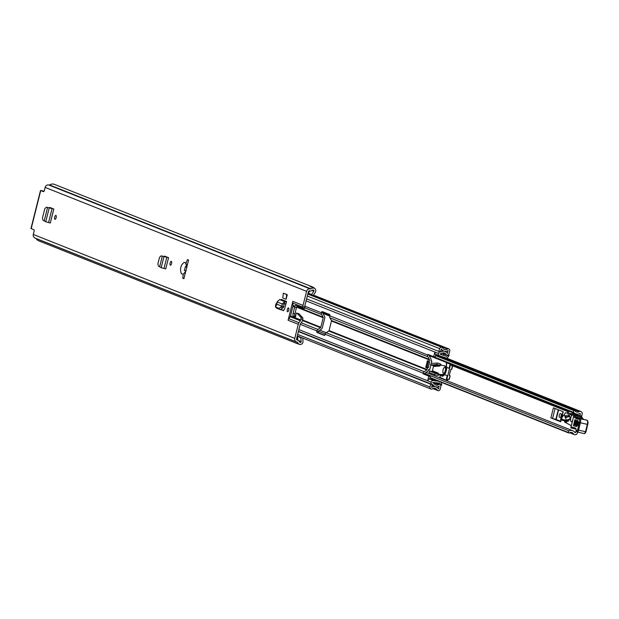 <?xml version="1.0" encoding="UTF-8"?>
<svg xmlns="http://www.w3.org/2000/svg" width="619" height="619" viewBox="0 0 619 619"><rect width="100%" height="100%" fill="white"/><g stroke="black" fill="none" stroke-linecap="round" stroke-linejoin="round"><path stroke-width="0.93" d="M171.571 263.539A2.004 0.766 102.8 0 1 170.411 265.211A2.004 0.766 102.8 0 1 170.14 262.974A2.004 0.766 102.8 0 1 171.301 261.303A2.004 0.766 102.8 0 1 171.571 263.539M44.243 220.759L47.578 207.497L46.34 207.203L44.785 208.704L42.432 218.089L43.059 220.263L45.744 221.78L50.309 223.018L53.822 209.052L49.837 207.473L49.249 207.845L51.098 208.309L49.311 207.86M275.532 306.003A2.004 0.766 102.8 0 1 275.687 304.927A2.004 0.766 102.8 0 1 276.848 303.256A2.004 0.766 102.8 0 1 276.979 303.325M287.309 309.546A2.004 0.766 102.8 0 1 288.469 307.875A2.004 0.766 102.8 0 1 288.74 310.119A2.004 0.766 102.8 0 1 287.58 311.783A2.004 0.766 102.8 0 1 287.309 309.546M282.798 297.963L286.102 299.279L287.262 294.659L283.332 293.205L282.798 297.963M188.571 260.026L187.472 259.593A24.683 9.386 -77.2 0 0 186.056 263.199L184.284 262.27C180.64 265.04 179.68 268.87 181.39 273.768L183.27 274.294A24.683 9.386 -77.2 0 0 182.775 278.264L183.882 278.705L188.571 260.026M302.73 338.067L303.008 341.324A2.778 2.561 111.7 0 1 299.449 344.319L299.434 344.404A5.865 5.409 -68.3 0 1 297.584 342.493A0.774 0.712 111.7 0 0 297.143 342.16L296.841 342.09A3.165 2.917 -68.3 0 1 294.76 338.384L298.288 324.31L288.098 320.255A4.627 4.271 -68.3 0 1 288.818 318.661L290.164 316.688A2.314 2.136 111.7 0 0 290.52 315.883L292.934 306.297A2.314 2.136 111.7 0 0 292.996 305.43L292.733 303.086A4.627 4.271 -68.3 0 1 292.849 301.352L288.098 320.255M292.849 301.352L303.039 305.407L306.575 291.332A3.165 2.917 -68.3 0 1 310.196 288.918L310.506 288.98A0.774 0.712 111.7 0 0 311.048 288.88A5.865 5.409 -68.3 0 1 313.609 287.967L313.585 288.052A2.778 2.561 111.7 0 1 315.334 292.253L313.183 295.596L311.651 294.536L313.81 291.193A0.774 0.712 -68.3 0 0 313.082 290.048A3.853 3.559 -68.3 0 0 311.976 290.543A2.778 2.561 111.7 0 1 310.018 290.922L309.709 290.853A1.161 1.068 -68.3 0 0 308.386 291.742L304.834 305.871A2.314 2.136 -68.3 0 0 304.772 306.738L304.455 308.595L302.575 308.169M44.104 191.155L40.521 190.459L43.462 191.666A1.54 0.588 102.8 0 0 43.492 191.681A1.54 0.588 102.8 0 0 44.382 190.397L45.133 187.402L306.575 291.332M296.439 341.967L35.004 238.044A3.165 2.917 111.7 0 1 33.318 234.462L34.068 231.475A1.54 0.588 102.8 0 0 33.89 229.757L31.198 228.55M285.986 303.759L286.566 301.476L285.885 303.751A2.391 2.205 -68.3 0 0 285.986 303.759L284.516 309.16L283.417 310.645L280.871 309.632M54.712 217.091A2.004 0.766 102.8 0 1 55.872 215.42A2.004 0.766 102.8 0 1 56.143 217.656A2.004 0.766 102.8 0 1 54.983 219.327A2.004 0.766 102.8 0 1 54.712 217.091M159.679 266.642L162.317 256.142L161.079 255.848L159.524 257.357L157.868 263.973L158.495 266.147L161.18 267.663L165.745 268.909L168.561 257.705L164.577 256.119L163.989 256.49L165.838 256.955L164.05 256.506M186.056 263.199L186.984 267.346L185.429 266.479L184.416 270.511L186.087 270.921L183.27 274.294M303.039 305.407A4.627 4.271 111.7 0 0 302.892 306.753L304.827 307.194M301.538 337.595L300.811 337.703L301.144 341.611A0.774 0.712 -68.3 0 1 299.952 342.322A3.853 3.559 -68.3 0 1 299.201 341.402A2.778 2.561 111.7 0 0 297.631 340.218L297.329 340.156A1.161 1.068 -68.3 0 1 296.563 338.794L300.114 324.666A2.314 2.136 -68.3 0 1 300.47 323.861L301.817 321.888A4.627 4.271 111.7 0 0 302.536 320.294L302.761 319.389L300.958 318.978A1.54 0.588 -77.2 0 0 300.88 317.33L302.691 317.748A1.54 0.588 102.8 0 1 302.761 319.389M290.52 315.883L300.71 319.938L300.958 318.978M300.71 319.938A2.314 2.136 -68.3 0 1 300.354 320.735L290.164 316.688M288.818 318.661L299.008 322.716L300.354 320.735M299.008 322.716A4.627 4.271 111.7 0 0 298.288 324.31M304.486 308.61L295.456 305.353L294.706 307.001A2.314 0.882 -77.2 0 0 294.598 307.38L293.081 313.431A2.314 0.882 -77.2 0 0 293.344 316L295.418 316.827L296.354 313.013L297.019 313.276A3.853 1.47 102.8 0 1 297.267 313.446L300.88 317.33M298.165 313.423L298.83 313.686A3.853 1.47 102.8 0 1 299.078 313.864L302.691 317.748M297.058 305.91L296.501 307.465A2.314 0.882 -77.2 0 0 296.408 307.798L294.884 313.848A2.314 0.882 -77.2 0 0 295.147 316.417L295.689 316.626M302.505 308.154L302.892 306.753M281.483 309.732L283.688 310.606M43.848 191.519L42.463 190.954L44.042 191.263M36.08 238.477A0.774 0.712 -68.3 0 1 36.142 238.57A5.865 5.409 111.7 0 0 38.711 240.837L296.795 343.421A5.865 5.409 111.7 0 0 297.561 343.661M299.434 344.404L296.068 343.065A5.865 5.409 111.7 0 0 296.795 343.421M314.491 288.322A5.865 5.409 111.7 0 0 312.564 286.968A5.865 5.409 111.7 0 0 310.243 286.636L313.609 287.967M312.564 286.968L54.487 184.385A5.865 5.409 111.7 0 0 49.605 184.957A0.774 0.712 -68.3 0 1 49.063 185.058L48.754 184.988A3.165 2.917 111.7 0 0 45.133 187.402M314.243 288.206L310.939 286.891A2.778 2.561 111.7 0 0 310.692 286.814M309.856 290.891L308.347 293.22L313.183 295.596M308.347 293.22L311.651 294.536M298.234 336.279L297.507 336.396L300.811 337.703M297.507 336.396L297.84 340.272M183.92 278.527L182.775 278.264M287.262 294.659L286.636 294.52L286.102 299.279M286.636 294.52L283.332 293.205M281.011 299.728L279.602 299.588L277.049 301.91L282.171 303.944L284.044 303.975L283.827 306.428L281.978 306.227L282.171 303.944L284.748 301.631L286.164 301.778L281.011 299.728L281.413 299.426L286.566 301.476M284.044 303.975L285.885 303.751M281.954 306.219L276.964 304.231L275.47 306.931L279.068 308.363L281.954 306.219L283.386 307.426L283.827 306.428M276.654 308.13L280.384 309.693L283.386 307.426M276.701 308.208L275.385 306.877L276.786 308.262M277.049 301.91L276.933 304.223M53.822 209.052L51.098 208.309M53.605 209.005L49.241 207.876L45.744 221.78M49.203 207.837L47.895 207.52M168.561 257.705L165.838 256.955M168.345 257.651L163.981 256.521L161.18 267.663M163.942 256.483L162.635 256.165M424.688 373.481L569.031 430.863A1.161 1.068 111.7 0 0 568.505 432.565L569.194 432.975A3.281 3.025 -68.3 0 1 573.403 433.757A2.391 2.205 111.7 0 0 577.45 432.89L577.651 432.093M581.589 416.417L582.146 414.212A2.391 2.205 111.7 0 0 578.943 411.697A3.281 3.025 -68.3 0 1 574.819 410.583L574.006 410.652A1.161 1.068 111.7 0 0 573.666 412.401L429.331 355.027M560.505 421.423L552.574 418.444L555.073 408.486M569.031 430.863A5.285 4.875 -68.3 0 1 572.761 430.723A5.285 4.875 -68.3 0 1 574.989 432.619L575.647 432.472L576.127 430.561M579.879 415.612L580.336 413.801L579.817 413.399A5.285 4.875 -68.3 0 1 575.569 413.817A5.285 4.875 -68.3 0 1 573.666 412.401M561.835 417.338L563.244 411.728L553.409 407.82L550.871 417.902L560.706 421.818L561.162 420.015M558.261 409.755L555.847 419.365L554.036 418.854M550.871 417.902L552.574 418.444M560.953 416.695A1.927 0.735 102.8 0 1 561.363 414.807M559.514 417.307A1.927 0.735 102.8 0 1 559.282 415.217A1.927 0.735 102.8 0 1 560.412 413.554A1.927 0.735 102.8 0 1 560.45 413.569L561 413.786A1.927 0.735 102.8 0 1 561.232 415.875A1.927 0.735 102.8 0 1 560.102 417.539A1.927 0.735 102.8 0 1 560.063 417.523L560.35 417.492M560.559 421.214L556.187 419.473L558.593 409.886M564.845 420.966L564.582 422.026L571.298 425.655M561.642 419.875L568.11 421.346L560.992 419.961L561.874 419.318L561.835 417.663L560.566 419.04L563.151 415.713L563.677 415.14L564.783 415.504L563.7 415.148M569.991 413.91A1.54 0.588 102.8 0 1 570.06 413.817A3.853 1.47 102.8 0 1 570.865 413.5L572.482 413.871A3.853 1.47 -77.2 0 0 572.103 413.987M577.891 415.163L572.583 413.616L571.879 415.442M564.83 420.85A3.087 1.176 -77.2 0 0 565.433 421.903A3.087 1.176 -77.2 0 0 566.439 421.214A1.54 0.588 102.8 0 0 566.362 421.493L566.439 422.723M568.962 420.115A1.919 0.727 102.8 0 1 568.327 420.966L569.952 419.032L569.89 416.355L565.843 417.554L565.905 420.231L569.952 419.032M570.865 413.5A3.853 1.47 102.8 0 1 571.275 413.801L572.413 414.057M571.662 415.751L569.72 413.848L571.809 414.32L571.275 413.801M574.184 414.351L572.583 413.616M569.72 413.848L569.07 416.595M568.242 416.842L568.149 416.092L566.106 415.689M560.992 419.961A1.54 0.588 102.8 0 1 560.907 419.961A1.54 0.588 102.8 0 1 560.582 419.28L560.566 419.04M568.343 420.788L561.874 419.318M564.915 417.446L565.967 415.659L568.227 416.285M565.967 415.659L566.052 416.502A0.658 0.503 42.5 0 1 564.876 416.231L564.574 415.341M561.835 417.663L563.677 415.14M578.37 421.841L575.244 420.92L574.308 424.851L577.419 425.756A1.161 1.068 -73.8 0 0 576.521 426.646L573.418 425.748L574.834 419.728L577.937 420.634L576.521 426.646M578.432 425.555L575.33 424.657L576.072 421.531L579.175 422.437M583.856 419.45A43.949 16.713 102.8 0 1 582.317 418.32A7.714 2.933 102.8 0 1 581.605 417.044A7.714 2.933 -77.2 0 0 581.024 415.906A0.774 0.689 -40.8 0 1 581.365 416.107L581.365 416.107A0.774 0.689 -40.8 0 1 581.489 416.719M577.318 432.016L584.235 433.586A2.159 0.82 -77.2 0 0 584.251 433.594L577.295 432.008A0.774 0.712 -73.8 0 1 577.241 431.992L577.295 432.008A2.159 0.82 102.8 0 1 577.279 432.008A2.159 0.82 102.8 0 0 578.564 430.151L577.589 429.896L579.407 422.553L587.802 424.472L588.05 422.437L587.593 420.672L586.804 420.123L579.144 418.583A0.774 0.696 71.2 0 1 579.5 418.56A3.853 1.47 102.8 0 1 579.848 418.537A3.853 1.47 102.8 0 1 580.374 422.808L578.564 430.151L585.93 431.791L585.52 431.729L587.33 424.394A3.853 1.47 -77.2 0 0 586.804 420.123A3.853 1.47 -77.2 0 0 586.456 420.146M575.817 428.998L573.039 428.186L572.544 427.288L575.376 428.108A0.774 0.712 -73.8 0 0 575.817 428.998L571.515 428.108L571.004 427.334L574.115 414.382A7.714 2.933 102.8 0 1 574.649 415.465A7.714 2.933 -77.2 0 0 575.361 416.742A43.949 16.713 -77.2 0 0 578.641 418.537A43.949 16.713 -77.2 0 0 579.036 418.614M579.252 418.645L578.425 419.249A44.723 17.007 102.8 0 1 574.44 417.307A8.48 3.227 102.8 0 1 573.689 416.022M570.811 427.714L574.115 414.382L580.87 415.867M571.476 428.093L570.911 427.93L571.004 427.334M570.888 427.922L575.879 429.099M578.401 423.288L576.475 422.723L576.227 423.76L578.177 424.325M573.55 416.146A3.474 1.323 -77.2 0 0 572.854 414.877A3.474 1.323 -77.2 0 0 570.842 417.771A3.474 1.323 -77.2 0 0 571.314 421.647A3.474 1.323 -77.2 0 0 572.428 420.905M446.438 369.992A3.853 1.47 -77.2 0 0 445.711 366.696A3.853 1.47 -77.2 0 0 445.672 366.688L444.295 365.705L440.411 365.117L440.333 363.871L441.641 365.396M440.31 363.879A2.314 2.128 85.9 0 0 439.637 363.585L437.2 363.036L436.929 364.545L439.366 365.094A0.774 0.712 -94.1 0 1 439.923 366.007L440.333 363.871M439.923 366.007L433.493 366.471A12.341 4.697 -77.2 0 0 432.542 370.858L438.376 373.18L437.842 375.292L438.461 374.155L440.705 374.495M441.509 374.619L444.047 374.224A3.853 1.47 -77.2 0 0 445.502 372.948M446.554 366.641L444.295 365.705M444.047 374.224L444.751 374.387M444.133 374.944L442.345 374.743M443.73 375.06L442.894 374.936M440.573 374.572L437.865 375.3M438.376 373.18A0.774 0.712 -68.3 0 1 437.494 373.768L435.056 373.211L434.677 374.704L437.115 375.261A2.314 2.136 111.7 0 0 437.842 375.292M434.677 374.704L429.168 372.514A12.341 4.697 102.8 0 1 429.315 370.928L431.745 371.485L432.542 370.858M433.493 366.471L433.029 365.55L430.592 365.001A12.341 4.697 102.8 0 1 431.126 363.469L437.2 363.036M429.315 370.928L435.056 373.211M430.592 365.001L436.929 364.545M443.862 373.242A3.087 1.176 -77.2 0 0 444.179 373.466A3.087 1.176 -77.2 0 0 445.959 370.897A3.087 1.176 -77.2 0 0 445.541 367.446A3.087 1.176 -77.2 0 0 445.162 367.508M445.262 370.735A3.087 1.176 -77.2 0 0 444.844 367.291A3.087 1.176 -77.2 0 0 443.065 369.86A3.087 1.176 -77.2 0 0 443.483 373.303A3.087 1.176 -77.2 0 0 445.262 370.735M446.771 367.384A6.399 2.437 102.8 0 1 446.299 370.588A6.399 2.437 102.8 0 1 444.604 374.596L447.707 375.834L449.564 368.437L449.077 368.305L450.121 364.158L446.57 362.749L446.222 364.142A6.786 2.584 102.8 0 1 446.585 367.315L449.077 368.305M443.382 375.06L440.929 374.487L443.722 375.4M451.522 369.558L450.779 369.466L449.278 375.439L450.075 376.066L449.309 379.107L447.939 379.315L447.127 380.453L446.663 379.981L447.707 380.213L447.127 380.453M451.646 364.56L451.421 365.434L452.559 366.162L451.793 369.203M443.088 375.857L441.618 375.911A6.786 2.584 102.8 0 0 444.442 374.596L447.707 375.834L446.663 379.981L446.183 379.842L447.22 375.702M449.007 379.455L450.075 376.066L449.286 375.393L450.005 375.679M443.359 375.044L442.778 375.284L443.359 375.044M444.396 374.565L442.593 375.926A6.399 2.437 -77.2 0 1 442.082 375.632L440.952 374.503L440.488 374.781L439.846 377.327L446.446 380.298L440.055 377.76L446.338 380.259M568.219 413.213L568.234 413.221A5.648 2.151 -77.2 0 0 568.01 413.136A5.648 2.151 -77.2 0 0 567.909 413.121L567.244 412.974M569.844 413.879A5.648 2.151 -77.2 0 0 569.449 413.5M565.812 421.841A3.087 1.176 -77.2 0 0 566.13 422.057A3.087 1.176 -77.2 0 0 566.393 422.042A3.087 1.176 -77.2 0 1 566.13 422.057L566.4 422.119M568.304 416.827A5.648 2.151 -77.2 0 0 567.143 412.943A5.648 2.151 -77.2 0 0 567.035 412.927L565.565 412.788A1.54 0.588 -77.2 0 0 564.667 414.243L564.451 415.248M323.428 312.046A1.161 0.441 -77.2 0 0 323.041 312.866L322.979 313.121A0.696 0.642 111.7 0 0 323.041 313.64L324.534 316.294A2.391 2.205 -68.3 0 1 324.751 318.073L322.352 327.629A2.391 2.205 -68.3 0 1 321.307 329.122L318.723 330.848A0.696 0.642 111.7 0 0 318.421 331.281L318.352 331.536A1.161 0.441 -77.2 0 0 318.483 332.821L324.704 335.297M430.847 365.055L429.718 369.566L428.743 369.35L428.611 369.868A2.391 2.205 -68.3 0 1 427.567 371.361L424.982 373.087A0.696 0.642 111.7 0 0 424.68 373.52L424.657 374.209L430.306 376.453L429.625 379.161M429.346 354.973L429.238 355.36A0.696 0.642 111.7 0 0 429.307 355.879L430.793 358.533A2.391 2.205 -68.3 0 1 431.01 360.312L430.878 360.831L431.853 361.055L431.25 363.461M304.78 306.15L321.447 312.773A2.391 2.205 111.7 0 0 321.671 314.553L323.157 317.207A0.696 0.642 -68.3 0 1 323.219 317.725L320.82 327.281A0.696 0.642 -68.3 0 1 320.518 327.714L317.934 329.44A2.391 2.205 111.7 0 0 316.889 330.933L318.352 331.536M321.447 312.773L321.516 312.518A1.161 0.441 102.8 0 1 322.182 311.558L329.648 314.522A1.161 0.441 102.8 0 1 329.78 315.806L427.714 355.012A2.391 2.205 111.7 0 0 427.93 356.799L429.416 359.446A0.696 0.642 -68.3 0 1 429.485 359.964L429.129 361.38A0.774 0.712 111.7 0 0 429.632 362.285L428.325 367.516A0.774 0.712 111.7 0 0 427.435 368.104L427.079 369.52A0.696 0.642 -68.3 0 1 426.777 369.953L424.193 371.679A2.391 2.205 111.7 0 0 423.148 373.172L423.133 373.861L428.774 376.104L427.69 380.677A1.927 1.78 -68.3 0 1 429.16 379.199L428.116 378.967M324.418 335.444A1.161 0.441 102.8 0 1 324.395 335.436L324.441 335.444A1.161 0.441 102.8 0 0 325.083 334.477L325.153 334.221A2.391 2.205 -68.3 0 1 326.198 332.728L328.782 331.003A0.696 0.642 111.7 0 0 329.084 330.569L331.482 321.006A0.696 0.642 111.7 0 0 331.42 320.495L329.935 317.841A2.391 2.205 -68.3 0 1 329.71 316.061L322.963 313.407M432.712 382.534L438.399 384.685A3.203 2.956 -68.3 0 1 434.275 383.749A1.772 1.64 111.7 0 0 433.261 382.975L432.712 382.534M324.395 335.436L316.959 332.48A1.161 0.441 102.8 0 1 316.827 331.188M298.435 331.351L432.217 384.523L431.605 387.44A5.478 5.053 -68.3 0 1 436.101 386.945A5.478 5.053 -68.3 0 1 438.469 388.995L439.196 386.086A4.898 4.519 -68.3 0 1 432.898 384.654L432.503 384.546A2.004 1.849 -68.3 0 1 431.188 382.186L427.69 380.677M439.908 353.89L446.454 356.281L440.039 354.176L440.635 353.635A1.772 1.64 111.7 0 0 441.904 353.379A3.203 2.956 -68.3 0 1 446.028 354.316A1.772 1.64 111.7 0 0 449.069 353.735L449.773 350.934A1.772 1.64 111.7 0 0 447.375 349.085A3.776 3.49 -68.3 0 1 442.639 348.002A1.772 1.64 111.7 0 0 439.614 348.629L438.902 351.453L441.099 351.979A4.898 4.519 -68.3 0 1 447.405 353.418L448.141 350.509A5.478 5.053 -68.3 0 1 443.645 350.996A5.478 5.053 -68.3 0 1 441.277 348.946L440.434 351.801M435.861 354.339L435.18 357.031L433.656 356.683L434.848 352.157L438.407 353.441A2.004 1.849 -68.3 0 1 440.705 351.917M427.714 355.012L428 354.439L433.656 356.683M432.217 384.523L430.685 384.175L429.973 387.007A1.772 1.64 111.7 0 0 432.371 388.864A3.776 3.49 -68.3 0 1 437.107 389.939A1.772 1.64 111.7 0 0 440.132 389.32L440.836 386.519A1.772 1.64 111.7 0 0 438.399 384.685M441.301 382.31A2.081 1.919 111.7 0 1 441.332 382.372L441.703 384.979L441.123 385.366L439.792 383.138L432.743 382.426M438.724 381.289L433.269 380.577A1.927 1.78 111.7 0 0 431.211 382.078M429.16 379.199A1.927 1.78 -68.3 0 1 429.741 379.176L435.196 379.888M429.184 379.199L428.062 378.944M448.427 354.749L449.115 355.484L447.545 357.643A2.081 1.919 111.7 0 1 445.904 357.89L439.498 355.778A1.927 1.78 111.7 0 1 439.405 355.747L435.877 354.347A1.927 1.78 -68.3 0 1 435.466 354.107L434.422 353.867M435.466 354.107A1.927 1.78 -68.3 0 1 434.848 352.157M298.373 331.583L430.685 384.175M306.598 298.861L438.902 351.453M430.306 376.453L428.774 376.104M439.312 355.708L435.969 354.377A1.927 1.78 -68.3 0 1 435.877 354.347M438.376 353.557A1.927 1.78 111.7 0 0 439.405 355.747M446.454 356.281L442.925 354.88M443.227 354.834L444.396 354.06M448.783 354.888L446.756 356.235M436.921 382.759L437.331 383.486M440.666 385.18L441.123 385.366M430.917 360.684L431.853 361.055M428.596 367.578L426.886 366.943L425.733 367.423L427.42 360.707L429.129 361.38M427.164 367.013L428.464 361.829M428.325 367.516L426.886 366.943L428.201 361.728L427.42 360.707M40.73 190.582L31.167 228.674M33.318 234.462L294.76 338.384M185.545 262.773L186.698 266.982M294.706 307.001L292.934 306.297M292.996 305.43L294.892 306.181M302.908 307.132L292.733 303.086M298.288 340.473L301.144 341.611M297.747 339.212L296.578 338.748L297.747 339.235M296.888 339.924L297.631 340.218M36.142 238.57L297.584 342.493M49.605 184.957L311.048 288.88M49.063 185.058L310.506 288.98M48.754 184.988L310.196 288.918M296.656 338.446L297.716 338.872M312.053 290.497L313.81 291.193M299.078 313.864L297.267 313.446M298.83 313.686L297.019 313.276M295.147 316.417L293.344 316M294.884 313.848L293.081 313.431M296.408 307.798L294.598 307.38M279.602 299.588L284.748 301.631L284.461 303.612M281.072 307.156L282.388 308.494M279.061 308.355L280.376 309.693M48.561 222.6L52.066 208.649L51.563 208.417M163.996 268.484L166.805 257.303L166.302 257.063M579.616 413.515L580.336 413.801M574.594 432.054L575.647 432.472M570.207 432.488L573.403 433.757M435.629 355.26L574.401 410.42M435.753 354.772L578.943 411.697M318.429 331.242L325.238 333.951M329.842 315.473L323.064 312.781M574.331 410.459L435.614 355.314M435.536 355.616L574.006 410.652M568.505 432.565L430.035 377.52M429.981 377.737L568.699 432.882M574.177 414.351L580.947 415.86A0.774 0.774 0 0 1 581.365 416.107L582.038 417.407A0.774 0.596 -17.2 0 1 581.999 417.794M573.728 415.782A0.774 0.596 162.8 0 1 574.649 415.465L581.605 417.044A0.774 0.596 -17.2 0 1 582.038 417.407L582.611 418.475A0.774 0.696 -47.1 0 1 582.781 418.723M574.44 417.307A0.774 0.696 132.9 0 1 575.361 416.742L582.317 418.32A0.774 0.696 -47.1 0 1 582.611 418.475L583.949 419.473M585.52 431.729A2.159 0.82 -77.2 0 1 584.251 433.594L585.984 431.822L587.748 424.448A3.087 1.176 102.8 0 0 587.501 421.106M587.748 424.472L585.93 431.791M584.305 433.602A0.774 0.712 106.2 0 0 585.11 432.998A1.385 0.526 102.8 0 0 585.93 431.814M571.051 427.203L572.544 427.288M576.196 430.298A0.774 0.426 -2.9 0 1 576.15 429.896A2.546 0.967 -77.2 0 0 576.66 431.072L576.761 431.095A1.385 0.526 -77.2 0 0 577.589 429.896M575.376 428.108A3.853 1.47 102.8 0 1 576.15 429.896M577.202 431.985L577.179 431.977A0.774 0.712 -73.8 0 1 577.14 431.969L577.14 431.969A0.774 0.712 -73.8 0 1 576.66 431.072M575.856 429.013L577.241 431.992A0.774 0.712 -73.8 0 1 576.761 431.095M578.897 418.668L579.144 418.583A0.774 0.696 71.2 0 0 578.703 419.156L578.425 419.249M579.407 422.553A3.087 1.176 -77.2 0 0 578.703 419.156M576.475 422.723A1.161 1.068 106.2 0 0 576.072 421.531M575.33 424.657A1.161 1.068 106.2 0 0 576.227 423.76M578.347 421.818A1.161 1.068 -73.8 0 1 577.937 420.634M575.244 420.92A1.161 1.068 -73.8 0 1 574.834 419.728M573.418 425.748A1.161 1.068 -73.8 0 1 574.308 424.851M439.691 374.441L438.461 374.155M437.494 373.768L431.745 371.485M433.029 365.55L439.366 365.094M440.326 364.901L441.455 365.156M438.291 374.333L439.42 374.588M451.491 369.558L452.443 365.767M451.468 364.49L450.609 364.289L449.564 368.437M441.618 375.911L440.488 374.781M442.593 375.926A6.399 2.437 -77.2 0 0 443.514 375.718M439.823 377.311L440.867 374.495M450.206 363.987L450.632 364.158M446.57 362.749L446.547 367.291M567.414 411.426A0.58 0.534 -68.3 0 1 567.174 410.482M452.009 365.55A0.58 0.534 -68.3 0 1 451.769 364.606M296.602 307.14L323.219 317.725M302.598 320.038L320.82 327.281M427.435 368.104L425.733 367.423M331.482 321.006L429.485 359.964M329.084 330.569L427.079 369.52M300.23 324.317L316.889 330.933M325.153 334.221L423.148 373.172M298.876 329.594L431.188 382.186M306.096 300.849L438.407 353.441M301.205 322.793L317.934 329.44M319.768 330.151L424.193 371.679M302.467 320.541L320.518 327.714M328.782 331.003L426.777 369.953M304.85 307.867L321.671 314.553M329.935 317.841L427.93 356.799M296.733 306.707L323.157 317.207M331.42 320.495L429.416 359.446M433.315 388.43L437.107 389.939M307.906 293.646L447.375 349.085M433.269 380.577L429.741 379.176M297.662 334.415L429.973 387.007M432.743 382.774L433.261 382.975M307.31 296.029L439.614 348.629M442.693 352.992L446.028 354.316M440.457 351.724L441.099 351.979M440.449 351.754L441.045 351.994M424.619 373.775L423.087 373.435M429.307 355.105L427.775 354.757M424.657 374.209L423.133 373.861M439.444 383.084L439.962 383.293M323.041 312.866L321.516 312.518M318.483 332.821L316.959 332.48M296.834 339.87L297.987 340.334M30.95 228.558L40.521 190.459M297.708 338.81L296.663 338.392M426.027 372.39L572.761 430.723M429.23 355.646L575.569 413.817M429.965 377.807L568.861 433.021M435.652 355.174L574.641 410.428M446.144 357.952L580.87 411.503M569.619 432.712L574.417 434.615M560.443 421.663L560.876 419.953L567.375 421.431M561.387 417.933L562.965 411.62M563.731 415.086L564.675 415.303M566.06 415.612L568.149 416.092M579.191 418.637L578.641 418.537M577.566 425.756L578.448 421.872M573.689 415.07L572.854 414.877M572.149 421.841L571.314 421.647M445.541 367.446L444.844 367.291M444.179 373.466L443.483 373.303M446.446 380.298L447.158 380.461M450.137 375.934L449.301 379.261M452.621 366.038L451.785 369.365M567.708 413.066L567.344 411.403L451.893 365.543M568.853 413.36L568.482 411.001M567.143 412.943L568.01 413.136M566.13 422.057L565.433 421.903M297.29 335.908L430.917 389.018M432.851 388.608L437.873 390.604M434.801 382.48L439.892 384.5M432.735 382.751L433.486 383.045M307.805 294.048L441.873 347.336M313.485 295.124L448.829 348.923M442.214 353.194L446.817 355.02M432 385.382L435.072 386.604M298.451 331.281L432.255 384.461M440.914 349.913L443.645 350.996M444.79 351.298L445.231 351.468"/></g></svg>
